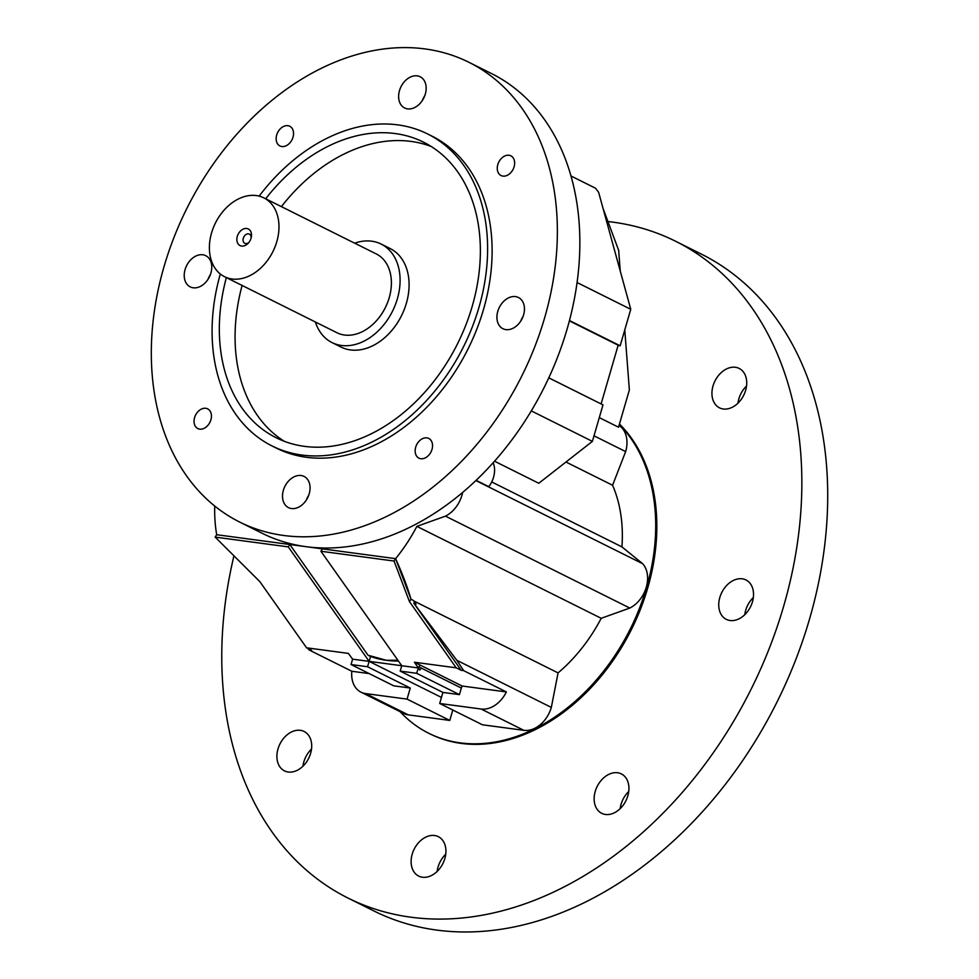<?xml version="1.0" encoding="UTF-8"?>
<svg xmlns="http://www.w3.org/2000/svg" width="979" height="979" viewBox="0 0 979 979"><rect width="100%" height="100%" fill="white"/><g stroke="black" fill="none" stroke-linecap="round" stroke-linejoin="round"><path stroke-width="1.47" d="M237.31 236.355A9.276 6.755 -63.5 0 0 239.622 245.337A9.276 6.755 -63.5 0 0 248.225 243.208A9.276 6.755 -63.5 0 0 251.052 238.191A9.276 6.755 -63.5 0 0 251.346 236.93A9.276 6.755 -63.5 0 0 246.243 228.45A9.276 6.755 -63.5 0 0 237.31 236.355M251.15 237.86A5.128 3.732 -63.5 0 0 249.4 234.14A5.128 3.732 -63.5 0 0 243.306 238.227A5.128 3.732 -63.5 0 0 244.823 243.318A5.128 3.732 -63.5 0 0 248.837 242.486M281.401 206.63A165.133 120.38 116.5 0 1 431.213 146.495A165.133 120.38 -63.5 0 0 281.401 206.63M354.692 243.171A55.044 40.127 116.5 0 1 381.149 244.065L390.144 248.544A55.044 40.127 116.5 0 1 406.371 303.257A55.044 40.127 116.5 0 1 341.022 347.068L332.028 342.589A55.044 40.127 116.5 0 1 315.397 321.993M381.149 244.065A55.044 40.127 116.5 0 1 397.376 298.779A55.044 40.127 116.5 0 1 332.028 342.589M352.942 242.339L263.84 197.868A44.043 32.099 116.5 0 1 276.812 241.642A44.043 32.099 116.5 0 1 224.534 276.69A44.043 32.099 116.5 0 1 211.562 232.916A44.043 32.099 116.5 0 1 263.84 197.868M353.199 242.425L376.242 253.916A44.043 32.099 116.5 0 1 389.226 297.689A44.043 32.099 116.5 0 1 336.947 332.738L224.534 276.69M284.228 441.272A165.133 120.38 116.5 0 1 242.107 285.44A165.133 120.38 -63.5 0 0 284.228 441.272M493.159 462.737A21.22 15.468 116.5 0 1 493.526 477.299A21.22 15.468 116.5 0 1 488.802 486.673L476.1 480.346M276.69 135.016A11.014 8.028 -63.5 0 0 279.933 145.969A11.014 8.028 -63.5 0 0 293.002 137.207A11.014 8.028 -63.5 0 0 289.76 126.254A11.014 8.028 -63.5 0 0 276.69 135.016M497.797 164.594A11.014 8.028 -63.5 0 0 501.04 175.535A11.014 8.028 -63.5 0 0 514.11 166.773A11.014 8.028 -63.5 0 0 510.867 155.832A11.014 8.028 -63.5 0 0 497.797 164.594M415.683 447.207A11.014 8.028 -63.5 0 0 418.939 458.148A11.014 8.028 -63.5 0 0 432.008 449.385A11.014 8.028 -63.5 0 0 428.753 438.445A11.014 8.028 -63.5 0 0 415.683 447.207M194.576 417.629A11.014 8.028 -63.5 0 0 197.831 428.569A11.014 8.028 -63.5 0 0 210.901 419.807A11.014 8.028 -63.5 0 0 207.646 408.867A11.014 8.028 -63.5 0 0 194.576 417.629M185.08 269.555A17.426 12.703 -63.5 0 0 190.22 286.884A17.426 12.703 -63.5 0 0 210.913 273.019A17.426 12.703 -63.5 0 0 205.774 255.69A17.426 12.703 -63.5 0 0 185.08 269.555M283.372 490.308A17.426 12.703 -63.5 0 0 288.511 507.636A17.426 12.703 -63.5 0 0 309.205 493.759A17.426 12.703 -63.5 0 0 304.065 476.43A17.426 12.703 -63.5 0 0 283.372 490.308M497.773 311.383A17.426 12.703 -63.5 0 0 502.912 328.711A17.426 12.703 -63.5 0 0 523.606 314.846A17.426 12.703 -63.5 0 0 518.466 297.518A17.426 12.703 -63.5 0 0 497.773 311.383M399.481 90.643A17.426 12.703 -63.5 0 0 404.621 107.971A17.426 12.703 -63.5 0 0 425.314 94.094A17.426 12.703 -63.5 0 0 420.175 76.766A17.426 12.703 -63.5 0 0 399.481 90.643M239.72 522.088L262.201 533.298A256.877 187.258 -63.5 0 0 306.146 546.686L289.833 544.508L368.031 655.232L386.387 660.299A141.282 102.991 -63.5 0 1 370.551 656.481L369.132 661.363L401.757 665.732L400.191 671.117L442.912 692.41L439.693 703.485L481.154 709.029A27.02 19.702 -63.5 0 0 506.363 691.933L462.137 686.022L414.435 662.232L456.214 667.825L461.207 670.309L413.75 603.125L416.014 604.251L413.273 600.372L411.009 599.246L395.602 558.654L306.146 546.686A256.877 187.258 -63.5 0 0 462.626 492.437A256.877 187.258 -63.5 0 0 567.159 328.871A256.877 187.258 -63.5 0 0 491.446 73.523L468.965 62.313A256.877 187.258 -63.5 0 0 164.007 266.741A256.877 187.258 -63.5 0 0 239.72 522.088A256.877 187.258 -63.5 0 0 544.679 317.661A256.877 187.258 -63.5 0 0 468.965 62.313M226.369 277.595A165.133 120.38 -63.5 0 0 276.164 437.748A165.133 120.38 -63.5 0 0 472.208 306.329A165.133 120.38 -63.5 0 0 423.54 142.175A165.133 120.38 -63.5 0 0 265.664 198.786M220.324 273.985A174.311 127.062 -63.5 0 0 272.064 445.959A174.311 127.062 -63.5 0 0 479 307.235A174.311 127.062 -63.5 0 0 427.627 133.964A174.311 127.062 -63.5 0 0 259.141 196.118M272.064 445.959L276.567 448.198A174.311 127.062 -63.5 0 0 483.504 309.474A174.311 127.062 -63.5 0 0 432.131 136.203L427.627 133.964M456.214 667.825L409.467 601.632L411.009 599.246C407.484 587.07 402.345 573.535 395.602 558.654A141.282 102.991 116.5 0 0 416.858 526.372L601.204 618.3A141.282 102.991 116.5 0 1 558.067 672.903L413.64 600.886M351.045 664.545L367.566 666.748L369.132 661.363L288.279 546.882L215.147 537.104L259.827 581.612L306.574 647.804L348.353 653.397L352.611 659.161L351.045 664.545L393.766 685.838L410.274 688.041L407.068 699.116L449.777 720.422L452.8 710.02M441.456 697.427L369.132 661.363L352.611 659.161M306.574 647.804L311.567 650.289L309.119 649.97L307.957 648.49M413.75 603.125L456.838 660.311L551.324 707.413L558.067 672.903M421.264 668.131L418.89 666.883L421.264 668.131L419.795 670.101L414.435 662.232M462.137 686.022L461.403 688.078L421.215 668.045M288.279 546.882L289.833 544.508L216.702 534.718A141.282 102.991 116.5 0 1 214.744 506.045M369.193 673.589L351.84 671.264L309.119 649.97M397.89 660.25L386.387 660.299A141.282 102.991 -63.5 0 0 398.441 661.033M370.551 656.481L368.031 655.232M442.912 692.41L459.42 694.625L461.329 688.041M351.84 671.264A27.02 19.702 -63.5 0 0 360.97 692.165A27.02 19.702 -63.5 0 0 365.595 693.573L407.068 699.116M365.595 693.573L408.316 714.866A27.02 19.702 116.5 0 1 403.691 713.458L360.97 692.165M475.88 480.554L642.701 563.733L621.946 546.894L491.715 481.949M565.972 462.015L612.585 485.254A141.282 102.991 116.5 0 1 621.946 546.894M548.791 377.845L602.991 404.878L592.393 441.37L538.78 483.271L494.53 461.207M210.412 274.536A17.426 12.703 -63.5 0 0 208.062 279.248M523.104 316.364A17.426 12.703 -63.5 0 0 520.755 321.075M424.813 95.612A17.426 12.703 -63.5 0 0 422.463 100.335M599.295 417.617L618.532 427.211L629.362 389.948L624.773 329.923M594.008 435.814L625.654 451.588L612.585 485.254M619.034 425.498A27.02 19.702 116.5 0 1 625.654 451.588M577.072 282.527L630.757 309.303L620.16 345.795L569.472 320.525M618.079 345.514L620.16 345.795M602.991 208.221L618.679 250.416L620.258 271.085M630.757 309.303L598.634 192.349L595.562 188.237L570.99 175.987M601.106 403.935L618.165 345.195L569.374 320.867M592.393 441.37L531.291 410.899M308.703 495.276A17.426 12.703 -63.5 0 0 306.354 500M462.626 492.437A27.02 19.702 116.5 0 1 445.469 516.141L416.858 526.372M408.316 714.866L449.777 720.422M642.701 563.733A27.02 19.702 116.5 0 1 629.815 608.057L601.204 618.3M551.324 707.413A27.02 19.702 116.5 0 1 523.875 730.334L482.402 724.778L439.693 703.485M445.469 516.141L629.815 608.057M506.363 691.933L463.654 670.639L456.838 660.311M367.566 666.748L410.274 688.041M400.191 671.117L416.711 673.319L418.278 667.935L401.757 665.732L320.916 551.25L394.047 561.04L395.602 558.654M416.711 673.319L459.42 694.625M463.654 670.639L461.207 670.309M322.458 548.864L320.916 551.25M409.467 601.632L394.047 561.04M215.147 537.104L216.702 534.718M420.077 665.047L418.327 667.739M744.774 614.702A22.015 16.056 116.5 0 1 745.68 610.37A22.015 16.056 116.5 0 1 753.34 597.52M752.447 601.84A22.015 16.056 116.5 0 1 726.308 619.364A22.015 16.056 116.5 0 1 719.822 597.484A22.015 16.056 116.5 0 1 745.961 579.96A22.015 16.056 116.5 0 1 752.447 601.84M620.172 808.654A22.015 16.056 116.5 0 1 621.065 804.322A22.015 16.056 116.5 0 1 628.738 791.473M627.845 795.792A22.015 16.056 116.5 0 1 601.706 813.316A22.015 16.056 116.5 0 1 595.22 791.436A22.015 16.056 116.5 0 1 621.359 773.912A22.015 16.056 116.5 0 1 627.845 795.792M437.16 871.408A22.015 16.056 116.5 0 1 438.054 867.076A22.015 16.056 116.5 0 1 445.726 854.226M444.833 858.559A22.015 16.056 116.5 0 1 418.694 876.083A22.015 16.056 116.5 0 1 412.196 854.19A22.015 16.056 116.5 0 1 438.335 836.666A22.015 16.056 116.5 0 1 444.833 858.559M302.939 766.214A22.015 16.056 116.5 0 1 303.833 761.882A22.015 16.056 116.5 0 1 311.506 749.033M310.612 753.365A22.015 16.056 116.5 0 1 284.473 770.877A22.015 16.056 116.5 0 1 277.975 748.996A22.015 16.056 116.5 0 1 304.114 731.472A22.015 16.056 116.5 0 1 310.612 753.365M737.982 403.177A22.015 16.056 116.5 0 1 738.876 398.845A22.015 16.056 116.5 0 1 746.549 385.983M745.643 390.315A22.015 16.056 116.5 0 1 719.504 407.839A22.015 16.056 116.5 0 1 713.018 385.959A22.015 16.056 116.5 0 1 739.157 368.434A22.015 16.056 116.5 0 1 745.643 390.315M607.947 221.535A366.978 267.512 116.5 0 1 675.559 241.238L701.417 254.136A366.978 267.512 116.5 0 1 809.572 618.924A366.978 267.512 116.5 0 1 373.917 910.959L348.059 898.073A366.978 267.512 116.5 0 1 233.944 555.827M675.559 241.238A366.978 267.512 116.5 0 1 783.714 606.025A366.978 267.512 116.5 0 1 348.059 898.073M619.462 424.017A183.489 133.756 116.5 0 1 647.768 587.841A183.489 133.756 116.5 0 1 429.94 733.858L428.814 733.308A183.489 133.756 116.5 0 1 400.056 711.647M619.34 424.458A183.489 133.756 116.5 0 1 646.642 587.278A183.489 133.756 116.5 0 1 428.814 733.308M481.154 709.029L523.875 730.334"/></g></svg>
